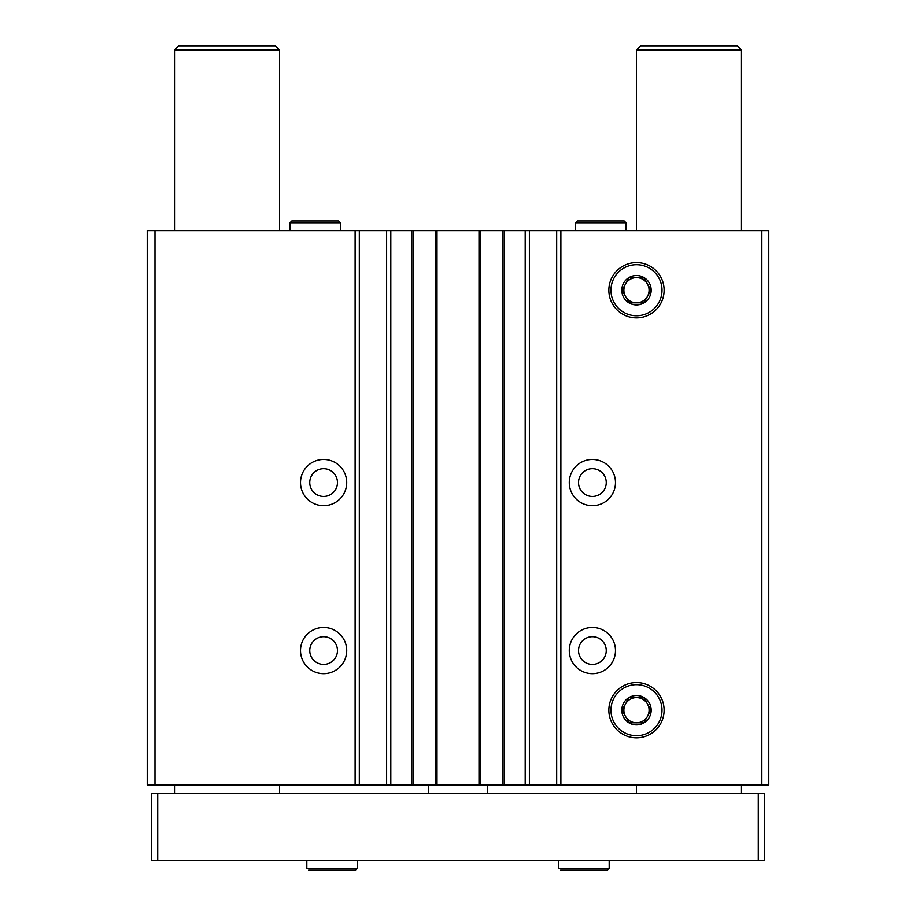 <?xml version="1.0" encoding="UTF-8"?>
<svg xmlns="http://www.w3.org/2000/svg" width="916" height="916" viewBox="0 0 916 916"><rect width="100%" height="100%" fill="white"/><g stroke="black" fill="none" stroke-linecap="round" stroke-linejoin="round"><path stroke-width="1.37" d="M346.706 482.572A23.095 23.095 0 0 1 312.058 502.575A23.095 23.095 0 0 1 312.058 462.569A23.095 23.095 0 0 1 346.706 482.572M346.706 650.555A23.095 23.095 0 0 1 312.058 670.558A23.095 23.095 0 0 1 312.058 630.552A23.095 23.095 0 0 1 346.706 650.555M761.849 230.592L761.849 784.943L768.776 784.943L768.776 230.592L154.987 230.592L154.987 784.943L147.224 784.943L147.224 230.592L154.987 230.592M355.11 230.592L355.11 784.943L154.987 784.943M390.8 230.592L390.8 784.943L355.11 784.943M525.2 230.592L525.2 784.943L390.8 784.943M615.483 482.572A23.095 23.095 0 0 1 580.836 502.575A23.095 23.095 0 0 1 580.836 462.569A23.095 23.095 0 0 1 615.483 482.572M615.483 650.555A23.095 23.095 0 0 1 580.836 670.558A23.095 23.095 0 0 1 580.836 630.552A23.095 23.095 0 0 1 615.483 650.555M608.854 290.223A27.629 27.629 0 0 0 650.303 314.154A27.629 27.629 0 0 0 650.303 266.293A27.629 27.629 0 0 0 608.854 290.223M608.854 710.186A27.629 27.629 0 0 0 650.303 734.117A27.629 27.629 0 0 0 650.303 686.267A27.629 27.629 0 0 0 608.854 710.186M560.89 230.592L560.89 784.943L525.2 784.943M761.849 784.943L560.89 784.943M556.688 230.592L556.688 784.943M529.391 230.592L529.391 784.943M502.518 230.592L502.518 784.943M480.682 230.592L480.682 784.943M435.318 230.592L435.318 784.943M413.482 230.592L413.482 784.943M386.609 230.592L386.609 784.943M359.312 230.592L359.312 784.943M606.255 650.555A13.854 13.854 0 0 1 585.461 662.554A13.854 13.854 0 0 1 585.461 638.555A13.854 13.854 0 0 1 606.255 650.555M337.466 650.555A13.854 13.854 0 0 1 316.684 662.554A13.854 13.854 0 0 1 316.684 638.555A13.854 13.854 0 0 1 337.466 650.555M606.255 482.572A13.854 13.854 0 0 1 585.461 494.571A13.854 13.854 0 0 1 585.461 470.561A13.854 13.854 0 0 1 606.255 482.572M337.466 482.572A13.854 13.854 0 0 1 316.684 494.571A13.854 13.854 0 0 1 316.684 470.561A13.854 13.854 0 0 1 337.466 482.572M428.608 784.943L428.608 793.348M487.392 784.943L487.392 793.348M741.479 50.002L636.483 50.002L640.685 45.8L737.277 45.8L741.479 50.002L741.479 230.592M741.479 784.943L741.479 793.348M758.276 793.348L151.426 793.348L151.426 860.536L764.574 860.536L764.574 793.348L758.276 793.348L758.276 860.536M157.724 793.348L157.724 860.536M279.517 50.002L174.521 50.002L178.723 45.8L275.315 45.8L279.517 50.002L279.517 230.592M279.517 784.943L279.517 793.348M558.794 860.536L558.794 868.414L558.794 860.536M306.814 860.536L306.814 868.414L306.814 860.536M636.483 684.664A25.534 25.534 0 0 1 658.593 722.953A25.534 25.534 0 0 1 614.384 722.953A25.534 25.534 0 0 1 636.483 684.664M636.483 695.496A14.702 14.702 0 0 1 650.681 713.999A14.702 14.702 0 0 1 629.143 722.919A14.702 14.702 0 0 1 636.483 695.496M650.864 709.889L643.765 697.591L629.212 697.591L621.941 710.186L629.212 722.793L643.765 722.793L651.036 710.186L643.765 697.591L629.212 697.591L621.941 710.186M622.113 710.495L629.212 722.793L643.765 722.793L651.036 710.186M647.394 716.495A12.595 12.595 0 0 1 625.571 716.495A12.595 12.595 0 0 1 636.483 697.591A12.595 12.595 0 0 1 647.394 716.495M636.483 264.69A25.534 25.534 0 0 1 658.593 302.99A25.534 25.534 0 0 1 614.384 302.99A25.534 25.534 0 0 1 636.483 264.69M636.483 275.521A14.702 14.702 0 0 1 650.681 294.025A14.702 14.702 0 0 1 629.143 302.956A14.702 14.702 0 0 1 636.483 275.521M650.864 289.925L643.765 277.628L629.212 277.628L621.941 290.223L629.212 302.818L643.765 302.818L651.036 290.223L643.765 277.628L629.212 277.628L621.941 290.223M622.113 290.521L629.212 302.818L643.765 302.818L651.036 290.223M647.394 296.521A12.595 12.595 0 0 1 625.571 296.521A12.595 12.595 0 0 1 636.483 277.628A12.595 12.595 0 0 1 647.394 296.521M290.017 230.592L290.017 222.714L291.792 220.928L338.622 220.928L340.409 222.714L290.017 222.714L290.017 230.592M575.591 230.592L575.591 222.714L577.378 220.928L624.208 220.928L625.983 222.714L575.591 222.714L575.591 230.592M411.799 230.592L411.799 784.943M437.001 230.592L437.001 784.943M478.999 230.592L478.999 784.943M504.201 230.592L504.201 784.943M609.186 860.536L609.186 868.414L558.794 868.414M357.206 860.536L357.206 868.414L306.814 868.414M636.483 50.002L636.483 230.592M636.483 784.943L636.483 793.348M174.521 50.002L174.521 230.592M174.521 784.943L174.521 793.348M609.186 868.414L607.4 870.2L560.581 870.2M357.206 868.414L355.419 870.2L308.6 870.2M340.409 230.592L340.409 222.714M625.983 230.592L625.983 222.714M577.378 220.928L624.208 220.928"/></g></svg>
